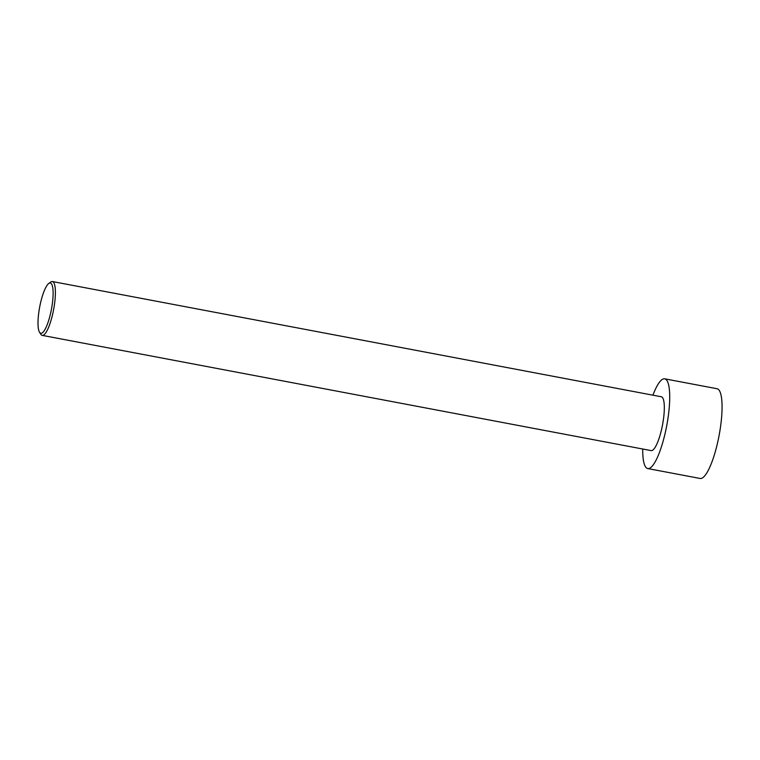 <?xml version="1.0" encoding="UTF-8"?>
<svg xmlns="http://www.w3.org/2000/svg" width="760" height="760" viewBox="0 0 760 760"><rect width="100%" height="100%" fill="white"/><g stroke="black" fill="none" stroke-linecap="round" stroke-linejoin="round"><path stroke-width="1.14" d="M652.925 395.181A45.657 10.688 100.7 0 1 664.725 378.822L717.06 388.731A45.657 10.688 100.7 0 1 719.074 435.584A45.657 10.688 100.7 0 1 700.083 478.458L647.739 468.559A45.657 10.688 100.7 0 1 642.741 449.017M664.725 378.822A45.657 10.688 100.7 0 1 666.729 425.676A45.657 10.688 100.7 0 1 647.739 468.559M39.529 332.243L40.84 334.295A27.398 6.412 -79.3 0 0 42.209 335.378A27.398 6.412 -79.3 0 0 54.407 304.855A27.398 6.412 -79.3 0 0 52.402 281.542A27.398 6.412 -79.3 0 0 50.73 282.045L48.763 283.48A25.574 5.985 -79.3 0 0 39.681 307.021A25.574 5.985 -79.3 0 0 39.529 332.243A25.574 5.985 -79.3 0 0 52.193 304.769A25.574 5.985 -79.3 0 0 48.763 283.48M52.402 281.542L661.323 396.767A27.398 6.412 100.7 0 1 662.53 424.878A27.398 6.412 100.7 0 1 651.139 450.604L42.209 335.378"/></g></svg>
